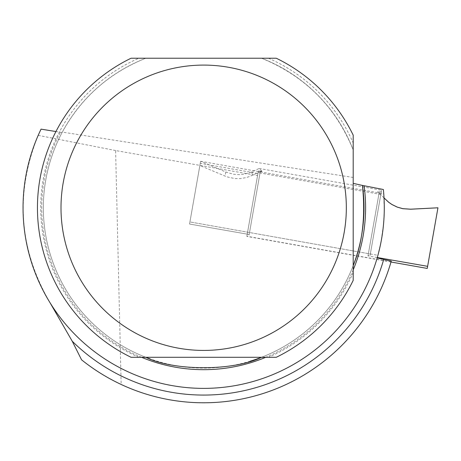 <?xml version="1.0" encoding="UTF-8"?>
<svg xmlns="http://www.w3.org/2000/svg" width="461" height="461" viewBox="0 0 461 461"><rect width="100%" height="100%" fill="white"/><g stroke="black" fill="none" stroke-linecap="round" stroke-linejoin="round"><path stroke-width="0.35" stroke-dasharray="2.31 1.73" d="M353.201 177.468L353.201 280.351L353.201 177.468L62.31 132.105C81.361 97.548 109.199 72.919 145.826 58.224L276.26 58.224A166.219 166.219 0 0 1 353.201 135.171A166.219 166.219 0 0 0 276.26 58.224L145.826 58.224A160.33 160.33 0 0 0 145.826 357.292L131.08 357.292A166.219 166.219 0 0 1 131.08 58.224A166.219 166.219 0 0 0 131.08 357.292L276.26 357.292A166.219 166.219 0 0 0 353.201 280.351A166.219 166.219 0 0 1 276.26 357.292L145.826 357.292A160.33 160.33 0 0 1 62.102 132.486L55.948 131.546M391.251 261.099L391.032 261.854A195.015 195.015 0 0 1 121.157 384.462L115.613 150.545L257.572 175.526L257.941 173.469L200.247 163.367L200.621 161.264L383.748 193.781L384.249 211.513L383.483 224.801L380.942 242.359L377.167 257.976A180.62 180.62 0 0 1 49.949 302.595C18.786 248.756 14.873 193.003 38.205 135.338L41.058 129.138M391.032 261.854L246.865 236.257L257.572 175.526M121.157 384.462L109.257 378.4L100.625 373.329L89.538 365.89L81.568 359.822M383.748 193.781L383.362 189.494M353.201 265.605A160.33 160.33 0 0 1 261.514 357.292A160.33 160.33 0 0 0 353.201 265.605M250.231 361.182A160.33 160.33 0 0 1 150.05 358.86M261.514 58.224C304.905 75.961 335.464 106.526 353.201 149.917A160.33 160.33 0 0 0 261.514 58.224A160.33 160.33 0 0 1 353.201 149.917M115.613 150.545L38.205 135.338M62.31 132.105L62.102 132.486M261.744 171.354L260.177 172.08L261.975 171.227L259.18 168.472L250.611 172.391L244.987 174.033L239.161 174.65L233.312 174.212L225.809 172.022L200.621 161.264L189.926 221.937L377.916 255.319M200.247 163.367L189.546 224.04L189.926 221.937L370.339 253.976L370.056 255.567L368.097 255.365L367.999 255.89L377.3 257.52M257.941 173.469L247.24 234.142L189.546 224.04L200.621 161.264L189.546 224.04L249.176 234.482L249.084 235.006L247.125 234.805L258.367 171.037L260.35 171.1L249.176 234.482M246.865 236.257L247.24 234.142M261.975 171.227L260.35 171.1M259.18 168.472L381.581 190.209L381.299 191.805L377.692 191.615L380.481 194.369L258.079 172.633L258.367 171.037M384.019 197.902L380.481 194.369M437.95 207.761L427.249 268.435M390.991 261.998L246.837 236.401L247.125 234.805M258.079 172.633L246.837 236.401M367.999 255.89L379.092 193.009L377.692 191.615L384.019 197.936M379.092 193.009L379.317 191.741M381.299 191.805L370.056 255.567M381.581 190.209L370.339 253.976M260.263 171.596L249.902 176.384L246.18 177.612L240.394 178.603L234.528 178.54L226.904 176.84L199.872 165.505M276.26 58.224L131.08 58.224A166.219 166.219 0 0 0 131.08 357.292L276.26 357.292A166.219 166.219 0 0 0 353.201 280.351L353.201 135.171A166.219 166.219 0 0 0 276.26 58.224M353.201 269.887A161.926 161.926 0 0 1 265.795 357.292M141.539 357.292A161.926 161.926 0 0 1 60.414 132.272M138.922 357.292A162.952 162.952 0 0 1 138.922 58.224M353.201 272.509A162.952 162.952 0 0 1 268.417 357.292M268.417 58.224A162.952 162.952 0 0 1 353.201 143.014M260.327 171.244L249.084 235.006M379.34 191.597L368.097 255.365M252.409 171.619L251.7 175.606M225.809 172.022L225.077 176.137"/><path stroke-width="0.69" d="M377.167 257.976L391.251 261.099A195.015 195.015 0 0 1 81.568 359.822L72.233 341.221L49.949 302.595M353.201 183.357L362.438 185.426A160.33 160.33 0 0 1 353.201 265.605C362.542 243.045 365.619 216.318 362.438 185.426L383.362 189.494A180.62 180.62 0 0 1 172.305 385.638A180.62 180.62 0 0 1 41.058 129.138L55.948 131.546M150.05 358.86A160.33 160.33 0 0 1 145.826 357.292C173.935 371.157 233.335 371.214 261.514 357.292A160.33 160.33 0 0 1 250.231 361.182M384.019 197.936L388.698 202.281L391.913 204.511L397.18 207.093L402.822 208.7L410.613 209.225L437.95 207.796L410.613 209.19L402.822 208.666L397.18 207.064L391.913 204.477L388.698 202.252L384.019 197.902M437.95 207.796L427.249 268.435L390.991 261.998M377.3 257.52L427.629 266.331M203.67 350.423A142.662 142.662 0 0 1 141.366 79.419A142.662 142.662 0 0 1 342.707 175.797A142.662 142.662 0 0 1 203.67 350.423M276.26 357.292L131.08 357.292A166.219 166.219 0 0 1 131.08 58.224L276.26 58.224A166.219 166.219 0 0 1 353.201 135.171L353.201 280.351A166.219 166.219 0 0 1 276.26 357.292M383.679 259.572A187.316 187.316 0 0 1 72.233 341.221M364.104 185.823A161.926 161.926 0 0 1 353.201 269.887M265.795 357.292A161.926 161.926 0 0 1 141.539 357.292"/></g></svg>
